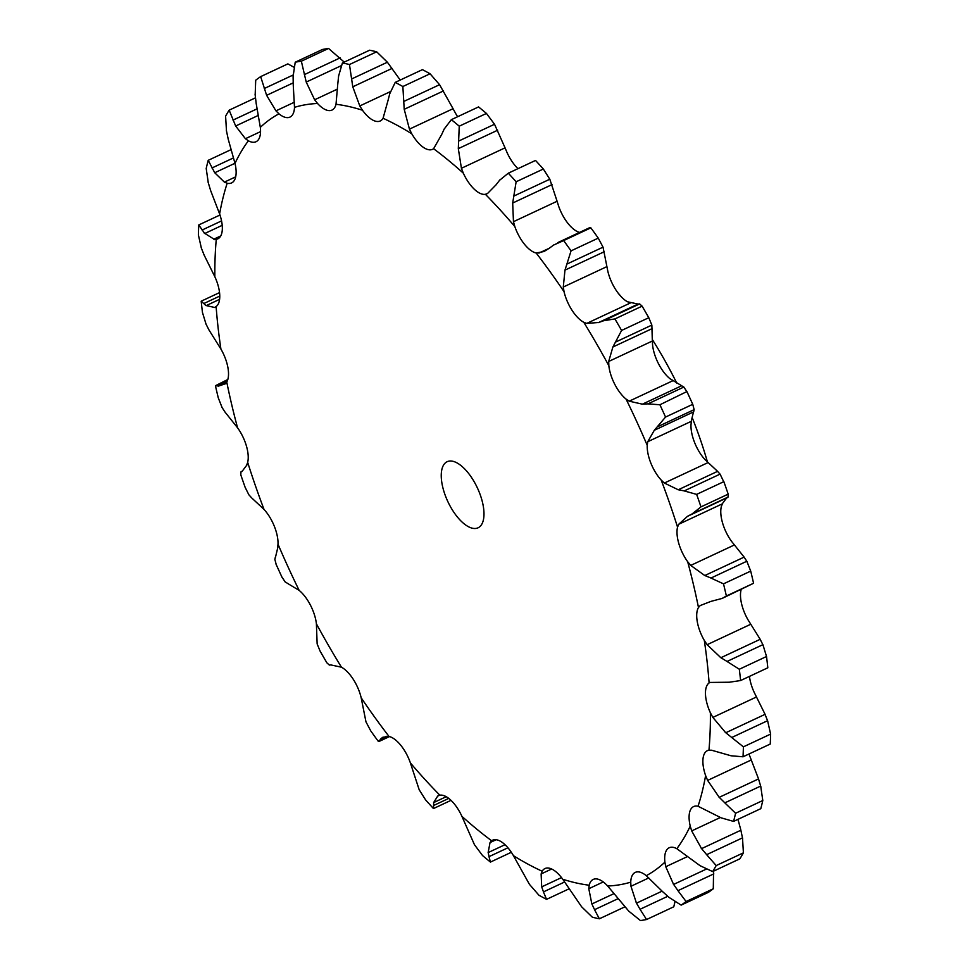 <?xml version="1.0" encoding="UTF-8"?>
<svg xmlns="http://www.w3.org/2000/svg" width="969" height="969" viewBox="0 0 969 969"><rect width="100%" height="100%" fill="white"/><g stroke="black" fill="none" stroke-linecap="round" stroke-linejoin="round"><path stroke-width="1.45" d="M667.726 896.313L640.037 909.285L646.565 919.52A465.483 207.693 64.9 0 1 640.436 920.55L628.784 911.163L607.672 886.017A28.053 12.524 64.9 0 0 596.105 878.883A28.053 12.524 64.9 0 0 593.222 879.428A28.053 12.524 64.9 0 0 589.213 885.218L588.801 888.718L591.853 903.98L613.68 893.769M674.969 901.727L673.782 906.79L646.565 919.52M636.136 902.539L640.412 909.891M589.213 885.218A423.005 188.737 64.9 0 1 562.747 879.246A28.053 12.524 64.9 0 0 550.901 868.684A28.053 12.524 64.9 0 0 544.978 868.539A28.053 12.524 64.9 0 0 542.168 871.216A423.005 188.737 64.9 0 1 513.437 855.675A28.053 12.524 64.9 0 0 501.845 842.134A28.053 12.524 64.9 0 0 492.603 840.196A28.053 12.524 64.9 0 0 491.634 840.765A423.005 188.737 64.9 0 1 461.898 816.322A28.053 12.524 64.9 0 0 451.069 800.406A28.053 12.524 64.9 0 0 439.841 795.186A423.005 188.737 64.9 0 1 410.396 762.93A28.053 12.524 64.9 0 0 400.803 745.318A28.053 12.524 64.9 0 0 389.041 736.476A423.005 188.737 64.9 0 1 361.183 697.801A28.053 12.524 64.9 0 0 353.237 679.269A28.053 12.524 64.9 0 0 341.451 667.205A423.005 188.737 64.9 0 1 316.403 623.806A28.053 12.524 64.9 0 0 310.443 605.165A28.053 12.524 64.9 0 0 299.167 590.4A423.005 188.737 64.9 0 1 278.006 544.166A28.053 12.524 64.9 0 0 274.312 526.24A28.053 12.524 64.9 0 0 264.016 509.403A423.005 188.737 64.9 0 1 247.676 462.37A28.053 12.524 64.9 0 0 246.405 445.934A28.053 12.524 64.9 0 0 237.55 427.777A423.005 188.737 64.9 0 1 226.746 381.992A28.053 12.524 64.9 0 0 227.945 367.76A28.053 12.524 64.9 0 0 220.92 349.07A423.005 188.737 64.9 0 1 216.123 306.543A28.053 12.524 64.9 0 0 219.745 295.133A28.053 12.524 64.9 0 0 214.852 276.734A423.005 188.737 64.9 0 1 216.269 239.307A28.053 12.524 64.9 0 0 217.807 238.846A28.053 12.524 64.9 0 0 222.155 231.24A28.053 12.524 64.9 0 0 219.612 213.931A423.005 188.737 64.9 0 1 227.182 183.25A28.053 12.524 64.9 0 0 231.603 182.923A28.053 12.524 64.9 0 0 235.079 178.853A28.053 12.524 64.9 0 0 234.995 163.386A423.005 188.737 64.9 0 1 248.391 140.796A28.053 12.524 64.9 0 0 256.01 141.74A28.053 12.524 64.9 0 0 257.948 140.275A28.053 12.524 64.9 0 0 260.322 127.339A423.005 188.737 64.9 0 1 278.963 113.821A28.053 12.524 64.9 0 0 289.755 117.188A28.053 12.524 64.9 0 0 289.973 117.092A28.053 12.524 64.9 0 0 294.491 107.341A423.005 188.737 64.9 0 1 317.553 103.489A28.053 12.524 64.9 0 0 329.121 110.611A28.053 12.524 64.9 0 0 332.004 110.066A28.053 12.524 64.9 0 0 336.013 104.277A423.005 188.737 64.9 0 1 362.491 110.248A28.053 12.524 64.9 0 0 374.325 120.81A28.053 12.524 64.9 0 0 380.26 120.968A28.053 12.524 64.9 0 0 383.07 118.279A423.005 188.737 64.9 0 1 411.801 133.819A28.053 12.524 64.9 0 0 423.38 147.361A28.053 12.524 64.9 0 0 432.634 149.299A28.053 12.524 64.9 0 0 433.591 148.729A423.005 188.737 64.9 0 1 463.327 173.172A28.053 12.524 64.9 0 0 474.156 189.088A28.053 12.524 64.9 0 0 485.384 194.309A423.005 188.737 64.9 0 1 514.83 226.564A28.053 12.524 64.9 0 0 524.423 244.188A28.053 12.524 64.9 0 0 536.184 253.018A423.005 188.737 64.9 0 1 564.043 291.693A28.053 12.524 64.9 0 0 571.989 310.225A28.053 12.524 64.9 0 0 583.774 322.289A423.005 188.737 64.9 0 1 608.835 365.688A28.053 12.524 64.9 0 0 614.782 384.33A28.053 12.524 64.9 0 0 626.059 399.095A423.005 188.737 64.9 0 1 636.96 422.084A423.005 188.737 64.9 0 1 647.219 445.328A28.053 12.524 64.9 0 0 650.914 463.255A28.053 12.524 64.9 0 0 661.209 480.091A423.005 188.737 64.9 0 1 677.549 527.124A28.053 12.524 64.9 0 0 678.821 543.561A28.053 12.524 64.9 0 0 687.675 561.717A423.005 188.737 64.9 0 1 698.479 607.502A28.053 12.524 64.9 0 0 697.28 621.735A28.053 12.524 64.9 0 0 704.306 640.424A423.005 188.737 64.9 0 1 709.102 682.951A28.053 12.524 64.9 0 0 705.48 694.361A28.053 12.524 64.9 0 0 710.374 712.76A423.005 188.737 64.9 0 1 708.957 750.188A28.053 12.524 64.9 0 0 707.418 750.648A28.053 12.524 64.9 0 0 703.07 758.255A28.053 12.524 64.9 0 0 705.614 775.575A423.005 188.737 64.9 0 1 698.043 806.244A28.053 12.524 64.9 0 0 693.622 806.571A28.053 12.524 64.9 0 0 690.146 810.641A28.053 12.524 64.9 0 0 690.231 826.109A423.005 188.737 64.9 0 1 676.834 848.699A28.053 12.524 64.9 0 0 669.216 847.754A28.053 12.524 64.9 0 0 667.278 849.219A28.053 12.524 64.9 0 0 664.904 862.156A423.005 188.737 64.9 0 1 646.275 875.685A28.053 12.524 64.9 0 0 635.47 872.306A28.053 12.524 64.9 0 0 635.252 872.403A28.053 12.524 64.9 0 0 630.734 882.153L630.964 886.272L636.463 903.156L662.106 891.153M705.614 775.575L707.624 780.408L719.216 797.33L758.545 778.919L749.388 755.069A28.053 12.524 64.9 0 1 749.013 753.991M710.374 712.76L712.845 717.411L725.745 732.758L765.074 714.335L754.148 692.266A28.053 12.524 64.9 0 1 749.461 676.398M704.306 640.424L707.128 644.688L720.863 657.733L760.193 639.31L748.08 619.93A28.053 12.524 64.9 0 1 741.055 601.24A28.053 12.524 64.9 0 1 741.188 589.515M687.675 561.717L690.727 565.411L704.802 575.538L744.131 557.114L731.45 541.223A28.053 12.524 64.9 0 1 722.595 523.066A28.053 12.524 64.9 0 1 721.324 506.63L722.329 503.856L678.7 524.277L687.481 516.332L727.138 497.775M661.209 480.091L664.359 483.034L678.252 489.769L717.581 471.346L704.984 459.597A28.053 12.524 64.9 0 1 694.688 442.76A28.053 12.524 64.9 0 1 690.994 424.834L691.369 421.285L647.74 441.719L654.317 430.272L665.546 417.058A465.483 207.693 64.9 0 0 662.748 410.904A465.483 207.693 64.9 0 0 659.913 404.763L647.934 403.867L683.823 387.067L687.13 392.033A465.483 207.693 64.9 0 1 689.952 398.162A465.483 207.693 64.9 0 1 692.75 404.315L686.912 391.561L659.913 404.763M626.059 399.095L629.184 401.178L642.362 404.17L681.691 385.747L669.833 378.6A28.053 12.524 64.9 0 1 658.557 363.835A28.053 12.524 64.9 0 1 652.597 345.194L652.331 341.04L608.702 361.461L612.88 346.999L621.589 330.453A465.483 207.693 64.9 0 0 614.927 318.922L603.748 320.715L639.625 303.915L642.132 306.18A465.483 207.693 64.9 0 1 648.794 317.711L642.12 306.143L614.927 318.922M583.774 322.289L586.729 323.404L598.721 322.483L638.05 304.06L627.549 301.795A28.053 12.524 64.9 0 1 615.763 289.731A28.053 12.524 64.9 0 1 607.817 271.199L606.909 266.608L563.28 287.042L564.975 270.121L571.056 250.862A465.483 207.693 64.9 0 0 563.643 240.578L553.553 245.084M579.547 232.415A28.053 12.524 64.9 0 1 568.197 223.682A28.053 12.524 64.9 0 1 558.604 206.07L557.09 201.261L513.461 221.695L512.686 203.03L516.138 181.76A465.483 207.693 64.9 0 0 508.313 173.185L499.568 180.282M517.991 168.654A28.053 12.524 64.9 0 1 517.931 168.594A28.053 12.524 64.9 0 1 507.102 152.678L505.055 147.845L461.426 168.279L458.313 148.632L459.245 126.176A465.483 207.693 64.9 0 0 451.336 119.671L444.129 129.143M457.671 116.716A28.053 12.524 64.9 0 1 455.563 113.325L453.068 108.698L409.439 129.131L404.218 109.315L402.862 86.52A465.483 207.693 64.9 0 0 395.219 82.389L389.683 93.896M646.275 875.685L663.05 892.074M668.852 897.27L681.134 905.119L708.339 892.376A465.483 207.693 64.9 0 0 713.293 888.779L713.572 871.143M664.904 862.156L665.764 866.722L673.576 884.443L706.256 869.145M562.747 879.246L581.618 906.778L592.338 917.207A465.483 207.693 64.9 0 0 599.375 918.794L594.53 909.697L617.677 898.857M676.834 848.699L700.09 865.705L712.639 871.579A465.483 207.693 64.9 0 0 716.2 865.571L706.631 854.682L742.508 837.87L743.405 852.841A465.483 207.693 64.9 0 1 739.844 858.837L712.639 871.579M542.168 871.216L541.126 873.941L541.683 886.877L561.511 877.599M690.231 826.109L691.696 830.905L701.568 848.638L740.897 830.227L737.966 819.35M742.642 838.657L740.704 829.476M513.437 855.675L529.413 884.309L538.934 895.223A465.483 207.693 64.9 0 0 546.564 899.353L543.439 891.904L564.624 881.984M698.043 806.244L721.118 817.836L733.569 821.409A465.483 207.693 64.9 0 0 735.592 813.257L724.812 802.865L760.701 786.065L762.797 800.515A465.483 207.693 64.9 0 1 760.786 808.667L733.569 821.409M491.634 840.765L490.023 842.582L488.158 852.587L505.006 844.702M760.883 786.792L758.303 778.216M461.898 816.322L474.471 844.738L482.55 855.566A465.483 207.693 64.9 0 0 490.447 862.071L488.982 856.657L507.938 847.79M708.957 750.188L711.597 750.224L731.026 755.772L743.029 756.789A465.483 207.693 64.9 0 0 743.405 746.845L731.716 737.518L767.593 720.706L770.621 734.102A465.483 207.693 64.9 0 1 770.246 744.047L743.029 756.789M439.841 795.186L437.722 796.034L433.615 802.611L446.237 796.7M438.424 795.634L439.199 795.343M767.823 721.36L764.783 713.717M410.396 762.93L419.189 789.771L425.657 799.982A465.483 207.693 64.9 0 0 433.482 808.558L433.555 805.518L448.768 798.395M740.595 680.541L767.811 667.798A465.483 207.693 64.9 0 0 766.527 656.497L762.906 644.664L727.029 661.464L739.323 669.24A465.483 207.693 64.9 0 1 740.595 680.541L729.366 682.224L710.011 682.43M389.041 736.476L382.743 737.276L380.442 739.141L386.486 736.307M763.148 645.209L759.89 638.789M361.183 697.801L365.967 721.844L370.739 730.88A465.483 207.693 64.9 0 0 378.14 741.152L379.569 740.716L378.14 741.152M698.479 607.502L700.212 605.552L710.907 601.398L722.159 598.418L726.375 596.008A465.483 207.693 64.9 0 0 723.504 583.847L710.955 578.057L746.833 561.245L750.709 571.104A465.483 207.693 64.9 0 1 753.579 583.265L722.159 598.418M341.451 667.205L330.95 664.94M747.075 561.681L743.829 556.715M316.403 623.806L317.142 643.913L320.085 651.083L326.868 662.82A465.483 207.693 64.9 0 1 320.206 651.289M677.549 527.124L678.7 524.277M299.167 590.4L287.308 583.253M724.327 482.986A465.483 207.693 64.9 0 0 723.855 481.641L696.638 494.384L684.199 490.92L720.088 474.12L724.327 482.986A465.483 207.693 64.9 0 1 728.191 494.142L728.058 497.073L726.811 497.921M727.077 497.4L721.711 504.522M720.306 474.41L717.29 471.079M278.006 544.166L277.631 547.715M647.219 445.328L647.74 441.719M264.016 509.403L251.419 497.654M665.546 417.058L692.75 404.315L694.143 409.633L693.647 411.861L654.317 430.272M693.707 411.001L690.982 422.302M684.005 387.212L681.449 385.626M247.676 462.37L246.671 465.144M237.55 427.777L224.869 411.886M608.835 365.688L608.702 361.461M621.589 330.453L648.794 317.711L651.858 325.087L652.331 341.04M639.758 303.915L637.868 304.096M226.746 381.992L225.159 383.869M220.92 349.07L208.807 329.69M564.043 291.693L563.28 287.042M589.431 228.284L590.86 227.848A465.483 207.693 64.9 0 1 598.261 238.12L603.033 247.156L606.909 266.608M216.366 306.349L215.251 307.052M536.184 253.018L543.948 251.54L549.241 248.282M214.852 276.734L203.926 254.665M514.83 226.564L513.461 221.695M508.313 173.185L535.518 160.442A465.483 207.693 64.9 0 1 543.343 169.018L549.811 179.229L557.09 201.261M216.269 239.307L213.774 239.198L220.738 235.939M485.384 194.309L487.649 193.4L496.055 184.8M486.862 193.836L487.649 193.4M219.612 213.931L210.455 190.081M463.327 173.172L461.426 168.279M451.336 119.671L478.553 106.929A465.483 207.693 64.9 0 1 486.45 113.434L494.529 124.262L505.055 147.845M227.182 183.25L224.384 182.124L235.685 176.83M433.591 148.729L441.513 134.824M234.995 163.386L228.103 138.773M411.801 133.819L409.439 129.131M395.219 82.389L422.436 69.647A465.483 207.693 64.9 0 1 430.066 73.777L439.587 84.691L453.068 108.698M248.391 140.796L245.411 138.712L260.552 131.627M383.07 118.279L387.988 100.534M260.322 127.339L256.095 102.98M362.491 110.248L359.79 105.948L390.422 91.607M278.963 113.821L275.947 110.854L266.62 95.337L260.661 76.624L287.866 63.881L294.031 67.273M338.581 76.103L342.42 62.949L369.625 50.206A465.483 207.693 64.9 0 1 376.662 51.793L387.382 62.222L400.221 80.039M275.947 110.854L294.346 102.23M336.013 104.277L337.818 83.431M294.491 107.341L293.207 84.255M317.553 103.489L314.634 99.771L337.442 89.1M293.086 76.515L295.218 62.21L322.435 49.48A465.483 207.693 64.9 0 1 328.564 48.45L344.237 62.101M692.411 418.184A218.946 97.699 64.9 0 1 707.479 462.128M618.004 292.929A218.946 97.699 64.9 0 1 621.432 296.974M652.452 339.731A218.946 97.699 64.9 0 1 676.75 383.094M662.505 891.541L669.47 897.779M713.838 873.868L677.949 890.668L686.088 901.521A465.483 207.693 64.9 0 1 681.134 905.119M673.176 883.801L678.421 891.286M591.611 903.399L594.833 910.254M701.096 848.032L707.164 855.264M541.538 886.369L543.645 892.388M718.683 796.772L725.406 803.41M488.11 852.163L489.103 857.056M725.175 732.261L732.346 737.978M433.652 802.308L433.579 805.796M720.282 657.345L727.671 661.827M380.551 738.972L379.509 740.861M704.209 575.271L711.597 578.287M329.375 665.085L326.868 662.82M331.132 664.904L329.242 665.085M687.481 516.332L692.181 513.873L700.987 506.884A465.483 207.693 64.9 0 0 696.638 494.384M677.682 489.636L684.829 491.017M278.018 546.698L275.293 557.999M275.353 557.139L274.857 559.367L276.25 564.685M285.177 581.933L281.87 576.967M287.551 583.374L284.995 581.788M247.289 464.478L241.923 471.6M240.942 471.927L242.189 471.079L240.942 471.927L240.809 474.858A465.483 207.693 64.9 0 0 244.672 486.014A465.483 207.693 64.9 0 0 245.145 487.359L248.912 494.88M244.672 486.014L245.145 487.359M251.71 497.921L248.694 494.59M641.841 404.182L648.515 403.831M225.971 383.579L218.304 386.159M226.48 382.404L218.764 386.025L215.421 385.735L227.812 379.485M222.167 407.755L218.291 397.896A465.483 207.693 64.9 0 1 215.421 385.735M225.171 412.285L221.925 407.319M598.248 322.641L604.268 320.521M214.997 307.548L205.476 305.405M219.6 299.336L206.094 305.659L201.189 301.202A465.483 207.693 64.9 0 0 202.473 312.502L206.094 324.336M209.11 330.211L205.852 323.791M548.829 248.585L554.014 244.745M214.839 239.694L203.999 232.875M222.216 225.329L204.725 233.517L198.754 224.953A465.483 207.693 64.9 0 0 198.379 234.898L201.407 248.294M204.217 255.283L201.177 247.64M495.728 185.236L499.943 179.81M224.384 182.124L214.73 172.748L208.214 160.333A465.483 207.693 64.9 0 0 206.203 168.485L208.299 182.935M210.697 190.784L208.117 182.208M441.283 135.381L444.42 128.562M245.411 138.712L235.661 126.006L229.156 110.163A465.483 207.693 64.9 0 0 225.595 116.159L226.492 131.13M228.296 139.524L226.358 130.343M387.842 101.188L389.877 93.23M255.162 95.132L255.707 80.221A465.483 207.693 64.9 0 1 260.661 76.624M256.216 103.744L255.101 94.332M359.79 105.948L352.777 86.81L349.458 64.535A465.483 207.693 64.9 0 0 342.42 62.949M337.769 84.146L338.69 75.352M314.634 99.771L306.228 82.074L301.347 61.192A465.483 207.693 64.9 0 0 295.218 62.21M293.244 85.018L293.098 75.727M477.656 488.485A36.495 16.279 64.9 0 1 478.092 527.79A36.495 16.279 64.9 0 1 447.872 501.651A36.495 16.279 64.9 0 1 447.145 461.704A36.495 16.279 64.9 0 1 477.656 488.485M713.293 888.779L686.088 901.521M624.763 906.899L599.375 918.794M743.405 852.841L716.2 865.571M568.779 888.961L546.564 899.353M762.797 800.515L735.592 813.257M511.329 852.284L490.447 862.071M770.621 734.102L743.405 746.845M451.009 800.346L433.482 808.558M766.527 656.497L739.323 669.24M750.709 571.104L723.504 583.847M753.579 583.265L726.375 596.008M692.181 513.873L728.058 497.073M728.191 494.142L700.987 506.884M658.266 426.433L694.143 409.633M612.88 346.999L652.21 328.576M216.886 385.408L227.497 380.442M615.969 341.887L651.858 325.087M564.975 270.121L604.305 251.71M219.539 292.602L201.189 301.202M203.744 303.576L219.769 296.078M598.261 238.12L571.056 250.862M590.86 227.848L563.643 240.578M567.144 263.956L603.033 247.156M512.686 203.03L552.015 184.607M219.987 215.009L198.754 224.953M202.097 230.028L221.562 220.908M543.343 169.018L516.138 181.76M513.933 196.029L549.811 179.229M458.313 148.632L497.642 130.221M231.034 149.65L208.214 160.333M214.73 172.748L234.97 163.276M211.993 167.964L233.481 157.899M486.45 113.434L459.245 126.176M458.64 141.074L494.529 124.262M404.218 109.315L443.548 90.904M255.428 97.857L229.156 110.163M235.661 126.006L258.226 115.444M233.02 120.095L257.051 108.855M430.066 73.777L402.862 86.52M403.698 101.491L439.587 84.691M352.777 86.81L392.106 68.387M266.62 95.337L293.147 82.91M264.258 88.53L293.135 75.013M376.662 51.793L349.458 64.535M351.505 79.022L387.382 62.222M306.228 82.074L341.27 65.674M328.564 48.45L301.347 61.192M304.339 74.637L340.216 57.837M630.734 882.153A423.005 188.737 64.9 0 1 607.672 886.017M630.964 886.272L648.77 877.938M588.801 888.718L603.275 881.935M665.764 866.722L687.191 856.693M541.126 873.941L551.664 868.999M691.696 830.905L720.342 817.497M490.023 842.582L496.164 839.711M707.624 780.408L751.254 759.975M712.845 717.411L756.474 696.977M707.128 644.688L750.757 624.254M690.727 565.411L734.357 544.978M664.359 483.034L707.988 462.613M629.184 401.178L672.813 380.756M586.729 323.404L630.359 302.982M538.849 253.127L549.278 248.246M379.569 740.716L388.751 736.416M276.056 564.249L282.088 577.439M389.453 736.585L379 741.479M590 227.521L557.744 242.625"/></g></svg>
